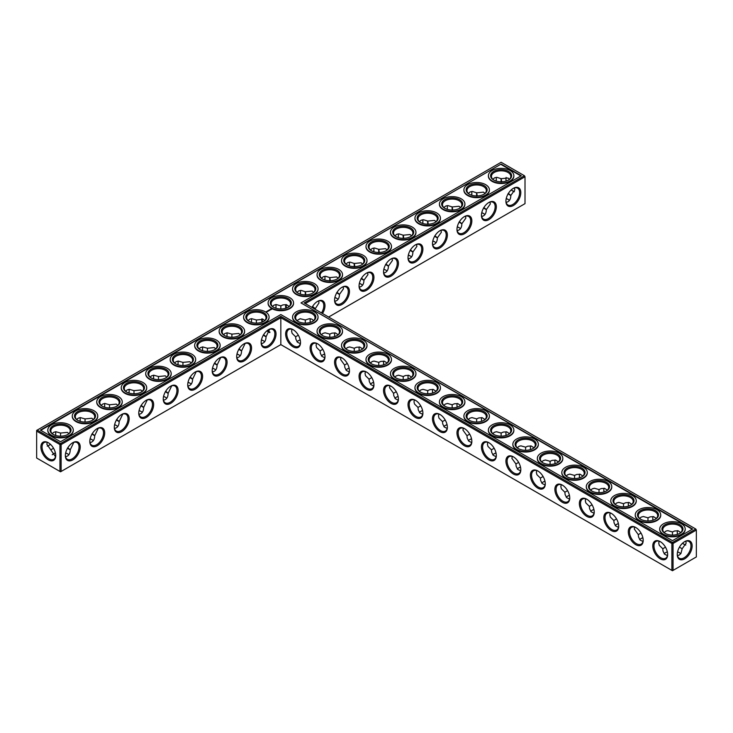<?xml version="1.0" encoding="UTF-8"?>
<svg xmlns="http://www.w3.org/2000/svg" width="733" height="733" viewBox="0 0 733 733"><rect width="100%" height="100%" fill="white"/><g stroke="black" fill="none" stroke-linecap="round" stroke-linejoin="round"><path stroke-width="1.1" d="M305.304 323.116L305.304 319.982L305.304 323.116M310.114 320.156A10.519 6.075 -120 0 0 310.398 322.355M334.587 334.294A10.519 6.075 -120 0 0 334.871 336.493M359.069 348.422A10.519 6.075 -120 0 0 359.353 350.621M383.542 362.551A10.519 6.075 -120 0 0 383.826 364.75M408.015 376.689A10.519 6.075 -120 0 0 408.299 378.888M432.497 390.817A10.519 6.075 -120 0 0 432.782 393.016M456.971 404.946A10.519 6.075 -120 0 0 457.255 407.145M481.453 419.084A10.519 6.075 -120 0 0 481.737 421.283M505.926 433.212A10.519 6.075 -120 0 0 506.21 435.411M530.399 447.341A10.519 6.075 -120 0 0 530.692 449.54M554.881 461.478A10.519 6.075 -120 0 0 555.165 463.677M579.354 475.607A10.519 6.075 -120 0 0 579.638 477.806M603.836 489.736A10.519 6.075 -120 0 0 604.12 491.935M628.309 503.873A10.519 6.075 -120 0 0 628.593 506.063M652.791 518.002A10.519 6.075 -120 0 0 653.076 520.201M677.265 532.131A10.519 6.075 -120 0 0 677.549 534.33M682.634 543.144A10.519 6.075 -120 0 0 684.402 544.491M305.304 303.59L525.011 176.745L525.011 203.646L328.613 317.041M520.806 192.623A10.519 6.075 120 0 0 513.357 188.326A10.519 6.075 120 0 0 505.917 201.218A10.519 6.075 120 0 0 513.357 205.515A10.519 6.075 120 0 0 520.806 192.623M496.323 206.761A10.519 6.075 120 0 0 488.884 202.464A10.519 6.075 120 0 0 481.444 215.346A10.519 6.075 120 0 0 488.884 219.643A10.519 6.075 120 0 0 496.323 206.761M471.85 220.89A10.519 6.075 120 0 0 464.41 216.592A10.519 6.075 120 0 0 456.971 229.484A10.519 6.075 120 0 0 464.41 233.772A10.519 6.075 120 0 0 471.85 220.89M447.368 235.018A10.519 6.075 120 0 0 439.928 230.721A10.519 6.075 120 0 0 432.488 243.613A10.519 6.075 120 0 0 439.928 247.91A10.519 6.075 120 0 0 447.368 235.018M422.895 249.156A10.519 6.075 120 0 0 415.455 244.859A10.519 6.075 120 0 0 408.015 257.741A10.519 6.075 120 0 0 415.455 262.038A10.519 6.075 120 0 0 422.895 249.156M398.422 263.284A10.519 6.075 120 0 0 390.973 258.987A10.519 6.075 120 0 0 383.533 271.879A10.519 6.075 120 0 0 390.973 276.167A10.519 6.075 120 0 0 398.422 263.284M373.94 277.413A10.519 6.075 120 0 0 366.5 273.116A10.519 6.075 120 0 0 359.06 286.007A10.519 6.075 120 0 0 366.5 290.305A10.519 6.075 120 0 0 373.94 277.413M349.467 291.542A10.519 6.075 120 0 0 342.027 287.254A10.519 6.075 120 0 0 334.578 300.136A10.519 6.075 120 0 0 342.027 304.433A10.519 6.075 120 0 0 349.467 291.542M322.502 313.513A10.519 6.075 120 0 0 324.985 305.679A10.519 6.075 120 0 0 317.545 301.382A10.519 6.075 120 0 0 312.001 307.448M695.764 529.015L696.35 530.032L695.764 529.015L672.463 542.466L280.831 316.363L60.537 443.547L37.236 430.088L36.65 431.114L59.95 444.565L60.537 443.547L61.123 444.565L59.95 444.565L59.95 471.466L60.537 471.805L61.123 471.466L59.95 471.466L36.65 458.015L36.65 430.427L501.125 162.268L524.425 175.728L304.131 302.912L695.764 529.015M280.831 344.62L280.831 317.719L671.877 543.483L673.05 543.483L672.463 542.466L671.877 543.483L671.877 570.393L673.05 570.393L696.35 556.933L696.35 530.032L673.05 543.483L673.05 570.393L672.463 570.732L280.831 344.62L61.123 471.466L61.123 444.565L280.831 317.719L280.831 316.363M310.306 318.699A9.694 5.598 -120 0 0 310.105 320.486A9.694 5.598 -120 0 0 310.288 322.392M334.789 332.828A9.694 5.598 -120 0 0 334.578 334.624A9.694 5.598 -120 0 0 334.761 336.52M359.262 346.956A9.694 5.598 -120 0 0 359.06 348.752A9.694 5.598 -120 0 0 359.243 350.658M383.735 361.094A9.694 5.598 -120 0 0 383.533 362.881A9.694 5.598 -120 0 0 383.716 364.787M408.217 375.223A9.694 5.598 -120 0 0 408.015 377.009A9.694 5.598 -120 0 0 408.189 378.915M432.69 389.351A9.694 5.598 -120 0 0 432.488 391.147A9.694 5.598 -120 0 0 432.672 393.053M457.172 403.489A9.694 5.598 -120 0 0 456.971 405.276A9.694 5.598 -120 0 0 457.145 407.181M481.645 417.618A9.694 5.598 -120 0 0 481.444 419.404A9.694 5.598 -120 0 0 481.627 421.31M506.118 431.746A9.694 5.598 -120 0 0 505.917 433.542A9.694 5.598 -120 0 0 506.1 435.448M530.6 445.884A9.694 5.598 -120 0 0 530.399 447.671A9.694 5.598 -120 0 0 530.573 449.576M555.073 460.012A9.694 5.598 -120 0 0 554.872 461.799A9.694 5.598 -120 0 0 555.055 463.705M579.556 474.141A9.694 5.598 -120 0 0 579.354 475.937A9.694 5.598 -120 0 0 579.528 477.843M604.029 488.279A9.694 5.598 -120 0 0 603.827 490.065A9.694 5.598 -120 0 0 604.01 491.971M628.511 502.407A9.694 5.598 -120 0 0 628.3 504.194A9.694 5.598 -120 0 0 628.483 506.1M652.984 516.536A9.694 5.598 -120 0 0 652.782 518.332A9.694 5.598 -120 0 0 652.966 520.238M677.457 530.674A9.694 5.598 -120 0 0 677.255 532.46A9.694 5.598 -120 0 0 677.439 534.366M682.551 543.226A9.694 5.598 -120 0 0 684.109 544.335A9.694 5.598 -120 0 0 685.767 545.05M525.011 176.745L524.425 175.728L525.011 176.745M505.926 200.869A9.694 5.598 120 0 0 507.923 204.974A9.694 5.598 120 0 0 515.4 202.381A9.694 5.598 120 0 0 519.624 192.623A9.694 5.598 120 0 0 517.617 188.189A9.694 5.598 120 0 0 513.063 188.509M481.453 214.998A9.694 5.598 120 0 0 483.45 219.103A9.694 5.598 120 0 0 490.918 216.51A9.694 5.598 120 0 0 495.151 206.761A9.694 5.598 120 0 0 493.144 202.317A9.694 5.598 120 0 0 488.581 202.638M456.971 229.127A9.694 5.598 120 0 0 458.977 233.241A9.694 5.598 120 0 0 466.445 230.638A9.694 5.598 120 0 0 470.678 220.89A9.694 5.598 120 0 0 468.662 216.455A9.694 5.598 120 0 0 464.108 216.776M432.497 243.264A9.694 5.598 120 0 0 434.495 247.369A9.694 5.598 120 0 0 441.962 244.776A9.694 5.598 120 0 0 446.195 235.018A9.694 5.598 120 0 0 444.189 230.583A9.694 5.598 120 0 0 439.635 230.904M408.015 257.393A9.694 5.598 120 0 0 410.022 261.498A9.694 5.598 120 0 0 417.489 258.905A9.694 5.598 120 0 0 421.722 249.156A9.694 5.598 120 0 0 419.716 244.712A9.694 5.598 120 0 0 415.153 245.033M383.542 271.522A9.694 5.598 120 0 0 385.54 275.635A9.694 5.598 120 0 0 393.016 273.033A9.694 5.598 120 0 0 397.24 263.284A9.694 5.598 120 0 0 395.234 258.85A9.694 5.598 120 0 0 390.68 259.17M359.069 285.659A9.694 5.598 120 0 0 361.067 289.764A9.694 5.598 120 0 0 368.534 287.171A9.694 5.598 120 0 0 372.767 277.413A9.694 5.598 120 0 0 370.761 272.978A9.694 5.598 120 0 0 366.198 273.299M334.587 299.788A9.694 5.598 120 0 0 336.594 303.893A9.694 5.598 120 0 0 344.061 301.3A9.694 5.598 120 0 0 348.285 291.542A9.694 5.598 120 0 0 346.278 287.107A9.694 5.598 120 0 0 341.725 287.428M321.503 312.936A9.694 5.598 120 0 0 323.812 305.679A9.694 5.598 120 0 0 321.805 301.245A9.694 5.598 120 0 0 317.242 301.565M53.408 453.892A10.519 6.075 180 0 1 55.433 453.04M65.631 453.04A10.519 6.075 180 0 1 67.674 453.892M90.104 438.902A10.519 6.075 180 0 1 92.147 439.754M114.586 424.774A10.519 6.075 180 0 1 116.629 425.626M139.059 410.645A10.519 6.075 180 0 1 141.102 411.497M163.532 396.507A10.519 6.075 180 0 1 165.585 397.359M188.014 382.379A10.519 6.075 180 0 1 190.058 383.231M212.488 368.25A10.519 6.075 180 0 1 214.54 369.102M236.97 354.112A10.519 6.075 180 0 1 239.013 354.964M261.443 339.984A10.519 6.075 180 0 1 263.486 340.836M347.13 369.102A10.519 6.075 180 0 1 349.174 368.25M371.604 383.231A10.519 6.075 180 0 1 373.647 382.379M396.077 397.359A10.519 6.075 180 0 1 398.129 396.507M420.559 411.497A10.519 6.075 180 0 1 422.602 410.645M445.032 425.626A10.519 6.075 180 0 1 447.084 424.774M334.871 297.589A10.519 6.075 180 0 1 336.923 298.441M298.175 340.836A10.519 6.075 180 0 1 300.218 339.984M359.353 283.46A10.519 6.075 180 0 1 361.396 284.312M383.826 269.323A10.519 6.075 180 0 1 385.87 270.184M322.648 354.964A10.519 6.075 180 0 1 324.701 354.112M408.299 255.194A10.519 6.075 180 0 1 410.352 256.046M432.782 241.065A10.519 6.075 180 0 1 434.825 241.917M457.255 226.937A10.519 6.075 180 0 1 459.307 227.789M481.737 212.799A10.519 6.075 180 0 1 483.78 213.651M506.21 198.67A10.519 6.075 180 0 1 508.262 199.523M469.514 439.754A10.519 6.075 180 0 1 471.557 438.902M493.987 453.892A10.519 6.075 180 0 1 496.03 453.04M518.46 468.021A10.519 6.075 180 0 1 520.512 467.168M542.942 482.149A10.519 6.075 180 0 1 544.986 481.297M567.415 496.287A10.519 6.075 180 0 1 569.468 495.435M591.898 510.415A10.519 6.075 180 0 1 593.941 509.563M616.371 524.544A10.519 6.075 180 0 1 618.414 523.692M640.853 538.682A10.519 6.075 180 0 1 642.896 537.83M665.326 552.81A10.519 6.075 180 0 1 667.369 551.958M677.549 551.958A10.519 6.075 180 0 1 679.592 552.81M501.125 164.082L521.291 175.728L300.997 302.912L692.63 529.015L672.463 540.661L280.831 314.549L60.537 441.733L40.37 430.088L501.125 164.082L40.764 430.317M684.695 558.803A10.519 6.075 -60 0 1 677.255 554.505A10.519 6.075 -60 0 1 684.695 541.623A10.519 6.075 -60 0 1 692.144 545.911A10.519 6.075 -60 0 1 684.695 558.803M313.614 320.605L311.763 319.093L309.509 318.663L305.304 319.982L300.154 318.718L297.002 320.605M338.087 334.734L335.393 332.938L331.939 333.149L329.786 334.111L329.786 337.244M329.786 334.111L325.095 332.8L322.932 333.433L321.485 334.734M362.569 348.871L359.866 347.066L356.421 347.277L354.259 348.239L354.259 351.382M354.259 348.239L349.577 346.929L347.405 347.561L345.958 348.871M387.042 363L384.349 361.204L380.894 361.406L378.741 362.377L378.741 365.51M378.741 362.377L374.05 361.067L372.282 361.488L370.431 363M411.515 377.129L408.822 375.333L405.376 375.543L403.214 376.505L403.214 379.639M403.214 376.505L398.523 375.195L396.361 375.827L394.913 377.129M435.998 391.266L433.304 389.461L429.85 389.672L427.696 390.634L427.696 393.777M427.696 390.634L423.005 389.324L420.843 389.956L419.386 391.266M460.471 405.395L457.777 403.599L454.323 403.801L452.169 404.772L452.169 407.905M452.169 404.772L447.478 403.462L445.316 404.094L443.868 405.395M484.953 419.523L482.259 417.728L478.805 417.938L476.642 418.9L476.642 422.034M476.642 418.9L471.96 417.59L469.789 418.222L468.341 419.523M509.426 433.661L506.732 431.856L503.278 432.067L501.125 433.029L501.125 436.172M501.125 433.029L496.433 431.719L494.271 432.351L492.823 433.661M533.899 447.79L531.205 445.994L527.76 446.195L525.598 447.167L525.598 450.3M525.598 447.167L520.916 445.856L519.138 446.278L517.296 447.79M558.381 461.918L555.687 460.122L552.233 460.333L550.08 461.295L550.08 464.429M550.08 461.295L545.389 459.985L543.226 460.617L541.769 461.918M582.854 476.056L580.16 474.251L576.706 474.462L574.553 475.424L574.553 478.567M574.553 475.424L569.862 474.114L567.699 474.746L566.252 476.056M607.336 490.185L604.643 488.389L601.188 488.59L599.026 489.562L599.026 492.695M599.026 489.562L594.344 488.251L592.172 488.884L590.725 490.185M631.809 504.313L629.116 502.517L625.661 502.728L623.508 503.69L623.508 506.824M623.508 503.69L618.817 502.38L616.655 503.012L615.207 504.313M656.292 518.442L653.589 516.646L650.144 516.857L647.981 517.819L647.981 520.952M647.981 517.819L643.299 516.508L641.128 517.141L639.68 518.442M679.436 547.175L682.157 548.742L686.17 543.144L685.767 541.238M680.765 532.579L678.071 530.774L674.617 530.985L672.463 531.956L672.463 535.09M672.463 531.956L667.772 530.646L666.004 531.068L664.153 532.579M513.063 191.176A10.491 6.056 60 0 1 511.313 189.847M506.228 181.033A10.491 6.056 60 0 1 505.944 178.852M514.41 187.95L514.813 189.847L510.819 195.454C510.699 199.523 509.133 201.813 506.118 202.326M489.937 202.079L490.331 203.976L486.336 209.583C486.217 213.651 484.65 215.942 481.645 216.464M465.455 216.217L465.858 218.104L461.863 223.712C461.744 227.789 460.177 230.08 457.172 230.593M440.982 230.345L441.376 232.242L437.381 237.849C437.262 241.917 435.704 244.208 432.69 244.721M416.509 244.474L416.903 246.37L412.908 251.978C412.789 256.046 411.222 258.337 408.217 258.859M392.027 258.612L392.43 260.499L388.435 266.106C388.316 270.175 386.749 272.474 383.735 272.988M367.554 272.74L367.948 274.637L363.953 280.244C363.834 284.312 362.267 286.603 359.262 287.116M343.071 286.869L343.475 288.765L339.48 294.373C339.361 298.441 337.794 300.732 334.789 301.254M318.598 301.006L318.992 302.894L314.979 309.17M65.649 452.921A9.694 5.598 180 0 1 67.39 453.718L67.39 453.718A9.694 5.598 180 0 1 68.847 454.79M52.245 454.781A9.694 5.598 180 0 1 53.683 453.718A9.694 5.598 180 0 1 55.406 452.93M90.132 438.792A9.694 5.598 180 0 1 91.872 439.589L91.872 439.589A9.694 5.598 180 0 1 93.32 440.661M114.605 424.664A9.694 5.598 180 0 1 116.345 425.461L116.345 425.461A9.694 5.598 180 0 1 117.793 426.524M139.087 410.526A9.694 5.598 180 0 1 140.828 411.323L140.828 411.323A9.694 5.598 180 0 1 142.275 412.395M163.56 396.397A9.694 5.598 180 0 1 165.301 397.194L165.301 397.194A9.694 5.598 180 0 1 166.748 398.266M188.042 382.269A9.694 5.598 180 0 1 189.774 383.066L189.774 383.066A9.694 5.598 180 0 1 191.231 384.129M212.515 368.131A9.694 5.598 180 0 1 214.256 368.928L214.256 368.928A9.694 5.598 180 0 1 215.704 370M236.988 354.002A9.694 5.598 180 0 1 238.729 354.799L238.729 354.799A9.694 5.598 180 0 1 240.177 355.871M261.47 339.874A9.694 5.598 180 0 1 263.211 340.671L263.211 340.671A9.694 5.598 180 0 1 264.659 341.734M345.958 370A9.694 5.598 180 0 1 347.405 368.928A9.694 5.598 180 0 1 349.146 368.131M370.431 384.129A9.694 5.598 180 0 1 371.888 383.066A9.694 5.598 180 0 1 373.628 382.269M394.913 398.266A9.694 5.598 180 0 1 396.361 397.194A9.694 5.598 180 0 1 398.101 396.397M419.386 412.395A9.694 5.598 180 0 1 420.843 411.323A9.694 5.598 180 0 1 422.575 410.526M443.868 426.524A9.694 5.598 180 0 1 445.316 425.461A9.694 5.598 180 0 1 447.057 424.664M334.899 297.479A9.694 5.598 180 0 1 336.639 298.276L336.639 298.276A9.694 5.598 180 0 1 338.087 299.339M297.002 341.734A9.694 5.598 180 0 1 298.45 340.671A9.694 5.598 180 0 1 300.191 339.874M359.372 283.341A9.694 5.598 180 0 1 361.112 284.138L361.112 284.138A9.694 5.598 180 0 1 362.569 285.21M383.854 269.213A9.694 5.598 180 0 1 385.595 270.01L385.595 270.01A9.694 5.598 180 0 1 387.042 271.082M321.485 355.871A9.694 5.598 180 0 1 322.932 354.799A9.694 5.598 180 0 1 324.673 354.002M408.327 255.084A9.694 5.598 180 0 1 410.068 255.881L410.068 255.881A9.694 5.598 180 0 1 411.515 256.944M432.809 240.946A9.694 5.598 180 0 1 434.55 241.743L434.55 241.743A9.694 5.598 180 0 1 435.998 242.815M457.282 226.818A9.694 5.598 180 0 1 459.023 227.615L459.023 227.615A9.694 5.598 180 0 1 460.471 228.687M481.764 212.689A9.694 5.598 180 0 1 483.496 213.486L483.496 213.486A9.694 5.598 180 0 1 484.953 214.558M506.237 198.551A9.694 5.598 180 0 1 507.978 199.349L507.978 199.349A9.694 5.598 180 0 1 509.426 200.421M468.341 440.661A9.694 5.598 180 0 1 469.789 439.589A9.694 5.598 180 0 1 471.53 438.792M492.823 454.79A9.694 5.598 180 0 1 494.271 453.718A9.694 5.598 180 0 1 496.012 452.921M517.296 468.918A9.694 5.598 180 0 1 518.744 467.856A9.694 5.598 180 0 1 520.485 467.058M541.769 483.056A9.694 5.598 180 0 1 543.226 481.984A9.694 5.598 180 0 1 544.958 481.187M566.252 497.185A9.694 5.598 180 0 1 567.699 496.113A9.694 5.598 180 0 1 569.44 495.316M590.725 511.313A9.694 5.598 180 0 1 592.172 510.25A9.694 5.598 180 0 1 593.913 509.453M615.207 525.451A9.694 5.598 180 0 1 616.655 524.379A9.694 5.598 180 0 1 618.395 523.582M639.68 539.58A9.694 5.598 180 0 1 641.128 538.508A9.694 5.598 180 0 1 642.868 537.71M677.576 551.848A9.694 5.598 180 0 1 679.317 552.645L679.317 552.645A9.694 5.598 180 0 1 680.765 553.708M664.153 553.708A9.694 5.598 180 0 1 665.61 552.645A9.694 5.598 180 0 1 667.351 551.848M300.997 302.912L692.236 529.235M520.897 175.947L501.125 164.531M684.402 541.797A9.694 5.598 -60 0 1 688.956 541.476A9.694 5.598 -60 0 1 690.44 549.246A9.694 5.598 -60 0 1 684.109 557.786A9.694 5.598 -60 0 1 679.262 558.262A9.694 5.598 -60 0 1 677.265 554.157M322.804 349.329L320.092 350.896L320.339 353.251L321.879 356.339L324.783 357.777M316.482 343.392L316.079 345.307L316.61 347.497L320.092 350.896M298.175 321.503A9.694 5.598 180 0 1 295.619 317.719A9.694 5.598 180 0 1 301.602 312.551A9.694 5.598 180 0 1 312.157 313.761A9.694 5.598 180 0 1 314.998 317.719A9.694 5.598 180 0 1 312.441 321.503M298.331 335.201L295.619 336.768L295.857 339.113L297.406 342.21L300.31 343.649M292.009 329.264L291.597 331.169L292.137 333.359L295.619 336.768M347.286 363.458L344.565 365.034L344.812 367.38L346.361 370.477L349.265 371.906M340.955 357.53L340.552 359.436L344.565 365.034M322.648 335.641A9.694 5.598 180 0 1 320.092 331.847A9.694 5.598 180 0 1 326.075 326.68A9.694 5.598 180 0 1 336.639 327.889A9.694 5.598 180 0 1 339.48 331.847A9.694 5.598 180 0 1 336.923 335.641M371.759 377.596L369.047 379.163L369.285 381.508L370.834 384.605L373.738 386.044M365.437 371.658L365.034 373.564L365.565 375.754L369.047 379.163M347.13 349.769A9.694 5.598 180 0 1 344.565 345.985A9.694 5.598 180 0 1 350.548 340.808A9.694 5.598 180 0 1 361.112 342.027A9.694 5.598 180 0 1 363.953 345.985A9.694 5.598 180 0 1 361.396 349.769M396.241 391.724L393.52 393.291L393.768 395.646L395.307 398.734L398.211 400.172M389.91 385.787L389.507 387.693L393.52 393.291M371.604 363.898A9.694 5.598 180 0 1 369.047 360.114A9.694 5.598 180 0 1 375.03 354.946A9.694 5.598 180 0 1 385.595 356.156A9.694 5.598 180 0 1 388.435 360.114A9.694 5.598 180 0 1 385.87 363.898M420.715 405.853L418.002 407.429L418.241 409.774L419.789 412.871L422.694 414.301M414.392 399.925L413.989 401.831L414.521 404.02L418.002 407.429M396.077 378.036A9.694 5.598 180 0 1 393.52 374.242A9.694 5.598 180 0 1 399.503 369.075A9.694 5.598 180 0 1 410.068 370.284A9.694 5.598 180 0 1 412.908 374.242A9.694 5.598 180 0 1 410.352 378.036M445.197 419.991L442.475 421.557L442.723 423.903L444.262 427L447.167 428.439M438.865 414.053L438.462 415.959L438.994 418.149L442.475 421.557M420.559 392.164A9.694 5.598 180 0 1 418.002 388.38A9.694 5.598 180 0 1 423.986 383.203A9.694 5.598 180 0 1 434.55 384.422A9.694 5.598 180 0 1 437.381 388.38A9.694 5.598 180 0 1 434.825 392.164M469.67 434.119L466.958 435.686L467.196 438.041L468.744 441.129L471.649 442.567M463.338 428.182L462.935 430.088L466.958 435.686M445.032 406.293A9.694 5.598 180 0 1 442.475 402.509A9.694 5.598 180 0 1 448.459 397.341A9.694 5.598 180 0 1 459.023 398.55A9.694 5.598 180 0 1 461.863 402.509A9.694 5.598 180 0 1 459.307 406.293M494.143 448.248L491.431 449.824L491.669 452.169L493.217 455.266L496.122 456.696M487.821 442.32L487.418 444.225L487.949 446.415L491.431 449.824M469.514 420.421A9.694 5.598 180 0 1 466.958 416.637A9.694 5.598 180 0 1 472.941 411.47A9.694 5.598 180 0 1 483.496 412.679A9.694 5.598 180 0 1 486.336 416.637A9.694 5.598 180 0 1 483.78 420.421M518.625 462.386L515.904 463.952L516.151 466.298L517.69 469.395L520.604 470.833M512.294 456.448L511.891 458.354L515.904 463.952M493.987 434.559A9.694 5.598 180 0 1 491.431 430.766A9.694 5.598 180 0 1 497.414 425.598A9.694 5.598 180 0 1 507.978 426.817A9.694 5.598 180 0 1 510.819 430.766A9.694 5.598 180 0 1 508.262 434.559M543.098 476.514L540.386 478.081L540.624 480.436L542.173 483.523L545.077 484.962M536.776 470.577L536.373 472.483L536.904 474.682L540.386 478.081M518.46 448.688A9.694 5.598 180 0 1 515.904 444.904A9.694 5.598 180 0 1 521.887 439.736A9.694 5.598 180 0 1 532.451 440.945A9.694 5.598 180 0 1 535.292 444.904A9.694 5.598 180 0 1 532.735 448.688M567.58 490.643L564.859 492.219L565.106 494.564L566.646 497.661L569.55 499.091M561.249 484.715L560.846 486.62L561.386 488.81L564.859 492.219M542.942 462.816A9.694 5.598 180 0 1 540.386 459.032A9.694 5.598 180 0 1 546.369 453.864A9.694 5.598 180 0 1 556.933 455.074A9.694 5.598 180 0 1 559.765 459.032A9.694 5.598 180 0 1 557.208 462.816M592.053 504.78L589.341 506.347L589.579 508.693L591.128 511.79L594.032 513.228M585.731 498.843L585.319 500.749L585.859 502.939L589.341 506.347M567.415 476.954A9.694 5.598 180 0 1 564.859 473.161A9.694 5.598 180 0 1 570.842 467.993A9.694 5.598 180 0 1 581.406 469.212A9.694 5.598 180 0 1 584.247 473.161A9.694 5.598 180 0 1 581.69 476.954M616.526 518.909L613.814 520.476L614.062 522.831L615.601 525.918L618.505 527.357M610.204 512.972L609.801 514.878L610.332 517.077L613.814 520.476M591.898 491.083A9.694 5.598 180 0 1 589.341 487.298A9.694 5.598 180 0 1 595.324 482.131A9.694 5.598 180 0 1 605.879 483.34A9.694 5.598 180 0 1 608.72 487.298A9.694 5.598 180 0 1 606.164 491.083M641.009 533.038L638.287 534.614L638.535 536.959L640.083 540.056L642.988 541.485M634.677 527.109L634.274 529.015L638.287 534.614M616.371 505.211A9.694 5.598 180 0 1 613.814 501.427A9.694 5.598 180 0 1 619.797 496.259A9.694 5.598 180 0 1 630.362 497.469A9.694 5.598 180 0 1 633.202 501.427A9.694 5.598 180 0 1 630.646 505.211M665.482 547.175L662.769 548.742L663.008 551.088L664.556 554.185L667.461 555.623M659.159 541.238L658.756 543.144L659.288 545.334L662.769 548.742M640.853 519.349A9.694 5.598 180 0 1 638.287 515.556A9.694 5.598 180 0 1 644.27 510.388A9.694 5.598 180 0 1 654.835 511.607A9.694 5.598 180 0 1 657.675 515.556A9.694 5.598 180 0 1 655.119 519.349M677.457 555.623L679.317 555.018L680.948 553.452L682.157 548.742M665.326 533.477A9.694 5.598 180 0 1 662.769 529.693A9.694 5.598 180 0 1 668.753 524.526A9.694 5.598 180 0 1 679.317 525.735A9.694 5.598 180 0 1 682.157 529.693A9.694 5.598 180 0 1 679.592 533.477M514.41 191.734A9.666 5.58 60 0 1 512.77 191.02A9.666 5.58 60 0 1 511.231 189.92M506.118 181.069A9.666 5.58 60 0 1 505.944 179.182A9.666 5.58 60 0 1 506.137 177.404M492.823 179.292L494.665 177.78L496.919 177.34L501.152 178.678L507.978 178.009L509.417 179.301M508.473 193.503C511.707 195.995 511.542 196.087 507.978 193.787M501.143 181.949C500.932 177.725 501.097 177.633 501.638 181.665M493.987 180.19A9.694 5.598 180 0 1 491.431 176.406A9.694 5.598 180 0 1 497.414 171.229A9.694 5.598 180 0 1 507.978 172.447A9.694 5.598 180 0 1 510.819 176.406A9.694 5.598 180 0 1 508.262 180.19M468.341 193.42L470.183 191.909L472.437 191.478L476.67 192.816L483.496 192.138L484.934 193.43M484 207.631C487.225 210.124 487.06 210.224 483.496 207.925M476.67 196.087C476.459 191.854 476.624 191.762 477.165 195.793M469.514 194.318A9.694 5.598 180 0 1 466.958 190.534A9.694 5.598 180 0 1 472.941 185.367A9.694 5.598 180 0 1 483.496 186.576A9.694 5.598 180 0 1 486.336 190.534A9.694 5.598 180 0 1 483.78 194.318M443.868 207.549L445.71 206.046L447.964 205.607L452.197 206.944L459.023 206.266L460.461 207.558M459.518 221.769C462.752 224.252 462.587 224.353 459.023 222.053M452.188 210.215C451.977 205.991 452.142 205.891 452.682 209.931M445.032 208.456A9.694 5.598 180 0 1 442.475 204.663A9.694 5.598 180 0 1 448.459 199.495A9.694 5.598 180 0 1 459.023 200.705A9.694 5.598 180 0 1 461.863 204.663A9.694 5.598 180 0 1 459.307 208.456M419.386 221.687L421.237 220.175L423.491 219.735L427.724 221.073L434.55 220.404L435.988 221.696M435.045 235.898C438.279 238.39 438.105 238.482 434.55 236.182M427.715 224.344C427.504 220.12 427.669 220.028 428.209 224.06M420.559 222.585A9.694 5.598 180 0 1 418.002 218.8A9.694 5.598 180 0 1 423.986 213.624A9.694 5.598 180 0 1 434.55 214.842A9.694 5.598 180 0 1 437.381 218.8A9.694 5.598 180 0 1 434.825 222.585M394.913 235.815L396.755 234.303L399.009 233.873L403.242 235.201L410.068 234.533L411.506 235.824M410.562 250.026C413.797 252.519 413.632 252.619 410.068 250.32M403.232 238.482C403.022 234.248 403.196 234.157 403.736 238.188M396.077 236.713A9.694 5.598 180 0 1 393.52 232.929A9.694 5.598 180 0 1 399.503 227.761A9.694 5.598 180 0 1 410.068 228.971A9.694 5.598 180 0 1 412.908 232.929A9.694 5.598 180 0 1 410.352 236.713M370.431 249.944L372.282 248.441L374.536 248.001L378.769 249.339L385.595 248.661L387.033 249.953M386.089 264.164C389.324 266.656 389.159 266.748 385.595 264.448M378.759 252.61C378.549 248.386 378.714 248.285 379.254 252.326M371.604 250.851A9.694 5.598 180 0 1 369.047 247.058A9.694 5.598 180 0 1 375.03 241.89A9.694 5.598 180 0 1 385.595 243.099A9.694 5.598 180 0 1 388.435 247.058A9.694 5.598 180 0 1 385.87 250.851M345.958 264.082L347.799 262.57L350.053 262.13L354.286 263.468L361.112 262.799L362.551 264.091M361.616 278.293C364.842 280.785 364.677 280.876 361.112 278.577M354.277 266.739C354.076 262.515 354.241 262.423 354.781 266.455M347.13 264.979A9.694 5.598 180 0 1 344.565 261.195A9.694 5.598 180 0 1 350.548 256.019A9.694 5.598 180 0 1 361.112 257.237A9.694 5.598 180 0 1 363.953 261.195A9.694 5.598 180 0 1 361.396 264.979M321.485 278.21L323.326 276.698L325.58 276.268L329.813 277.596L336.639 276.927L338.078 278.219M337.134 292.421C340.369 294.913 340.204 295.014 336.639 292.714M329.804 280.876C329.593 276.643 329.758 276.552 330.299 280.583M322.648 279.108A9.694 5.598 180 0 1 320.092 275.324A9.694 5.598 180 0 1 326.075 270.156A9.694 5.598 180 0 1 336.639 271.366A9.694 5.598 180 0 1 339.48 275.324A9.694 5.598 180 0 1 336.923 279.108M297.002 292.339L298.853 290.836L301.098 290.396L305.331 291.734L312.157 291.056L313.605 292.348M312.661 306.559C315.886 309.042 315.721 309.143 312.157 306.843M305.331 295.005C305.12 290.781 305.285 290.68 305.826 294.721M298.175 293.246A9.694 5.598 180 0 1 295.619 289.453A9.694 5.598 180 0 1 301.602 284.285A9.694 5.598 180 0 1 312.157 285.494A9.694 5.598 180 0 1 314.998 289.453A9.694 5.598 180 0 1 312.441 293.246M286.438 308.052A9.666 5.58 60 0 1 286.346 304.653M496.03 181.042A10.519 6.075 120 0 0 496.323 178.843M471.557 195.17A10.519 6.075 120 0 0 471.841 192.971M447.084 209.308A10.519 6.075 120 0 0 447.368 207.109M422.602 223.437A10.519 6.075 120 0 0 422.886 221.238M398.129 237.565A10.519 6.075 120 0 0 398.413 235.366M373.647 251.703A10.519 6.075 120 0 0 373.931 249.504M349.174 265.832A10.519 6.075 120 0 0 349.458 263.633M324.701 279.96A10.519 6.075 120 0 0 324.985 277.761M300.218 294.098A10.519 6.075 120 0 0 300.503 291.899M276.029 306.027A10.519 6.075 -60 0 1 275.745 308.226M251.547 320.156A10.519 6.075 -60 0 1 251.263 322.355M227.074 334.294A10.519 6.075 -60 0 1 226.79 336.493M202.601 348.422A10.519 6.075 -60 0 1 202.308 350.621M178.119 362.551A10.519 6.075 -60 0 1 177.835 364.75M153.646 376.689A10.519 6.075 -60 0 1 153.362 378.888M129.164 390.817A10.519 6.075 -60 0 1 128.88 393.016M104.691 404.946A10.519 6.075 -60 0 1 104.407 407.145M80.209 419.084A10.519 6.075 -60 0 1 79.924 421.283M55.735 433.212A10.519 6.075 -60 0 1 55.451 435.411M50.348 444.235A10.519 6.075 -60 0 1 48.598 445.572M48.305 442.723L48.305 442.723A10.491 6.056 60 0 1 55.726 455.578A10.491 6.056 60 0 1 48.305 459.857A10.491 6.056 60 0 1 40.883 447.002A10.491 6.056 60 0 1 48.305 442.723L48.305 442.723M261.15 342.531A10.519 6.075 -60 0 1 268.59 329.648A10.519 6.075 -60 0 1 276.029 333.936A10.519 6.075 -60 0 1 268.59 346.828A10.519 6.075 -60 0 1 261.15 342.531M236.677 356.669A10.519 6.075 -60 0 1 244.116 343.777A10.519 6.075 -60 0 1 251.556 348.074A10.519 6.075 -60 0 1 244.116 360.957A10.519 6.075 -60 0 1 236.677 356.669M212.194 370.797A10.519 6.075 -60 0 1 219.634 357.906A10.519 6.075 -60 0 1 227.083 362.203A10.519 6.075 -60 0 1 219.643 375.094A10.519 6.075 -60 0 1 212.194 370.797M187.721 384.926A10.519 6.075 -60 0 1 195.161 372.043A10.519 6.075 -60 0 1 202.601 376.331A10.519 6.075 -60 0 1 195.161 389.223A10.519 6.075 -60 0 1 187.721 384.926M163.248 399.064A10.519 6.075 -60 0 1 170.688 386.172A10.519 6.075 -60 0 1 178.128 390.469A10.519 6.075 -60 0 1 170.688 403.352A10.519 6.075 -60 0 1 163.248 399.064M138.766 413.192A10.519 6.075 -60 0 1 146.206 400.3A10.519 6.075 -60 0 1 153.646 404.598A10.519 6.075 -60 0 1 146.206 417.489A10.519 6.075 -60 0 1 138.766 413.192M114.293 427.321A10.519 6.075 -60 0 1 121.733 414.438A10.519 6.075 -60 0 1 129.173 418.726A10.519 6.075 -60 0 1 121.733 431.618A10.519 6.075 -60 0 1 114.293 427.321M89.811 441.458A10.519 6.075 -60 0 1 97.251 428.567A10.519 6.075 -60 0 1 104.7 432.864A10.519 6.075 -60 0 1 97.251 445.746A10.519 6.075 -60 0 1 89.811 441.458M65.338 455.587A10.519 6.075 -60 0 1 72.778 442.695A10.519 6.075 -60 0 1 80.218 446.993A10.519 6.075 -60 0 1 72.778 459.884A10.519 6.075 -60 0 1 65.338 455.587M471.85 441.458A10.519 6.075 -120 0 0 464.41 428.567A10.519 6.075 -120 0 0 456.971 432.864A10.519 6.075 -120 0 0 464.41 445.746A10.519 6.075 -120 0 0 471.85 441.458M447.368 427.321A10.519 6.075 -120 0 0 439.928 414.438A10.519 6.075 -120 0 0 432.488 418.726A10.519 6.075 -120 0 0 439.928 431.618A10.519 6.075 -120 0 0 447.368 427.321M422.895 413.192A10.519 6.075 -120 0 0 415.455 400.3A10.519 6.075 -120 0 0 408.015 404.598A10.519 6.075 -120 0 0 415.455 417.489A10.519 6.075 -120 0 0 422.895 413.192M398.422 399.064A10.519 6.075 -120 0 0 390.973 386.172A10.519 6.075 -120 0 0 383.533 390.469A10.519 6.075 -120 0 0 390.973 403.352A10.519 6.075 -120 0 0 398.422 399.064M373.94 384.926A10.519 6.075 -120 0 0 366.5 372.043A10.519 6.075 -120 0 0 359.06 376.331A10.519 6.075 -120 0 0 366.5 389.223A10.519 6.075 -120 0 0 373.94 384.926M349.467 370.797A10.519 6.075 -120 0 0 342.027 357.906A10.519 6.075 -120 0 0 334.578 362.203A10.519 6.075 -120 0 0 342.027 375.094A10.519 6.075 -120 0 0 349.467 370.797M324.985 356.669A10.519 6.075 -120 0 0 317.545 343.777A10.519 6.075 -120 0 0 310.105 348.074A10.519 6.075 -120 0 0 317.545 360.957A10.519 6.075 -120 0 0 324.985 356.669M300.512 342.531A10.519 6.075 -120 0 0 293.072 329.648A10.519 6.075 -120 0 0 285.632 333.936A10.519 6.075 -120 0 0 293.072 346.828A10.519 6.075 -120 0 0 300.512 342.531M667.662 554.505A10.519 6.075 -120 0 0 660.222 541.623A10.519 6.075 -120 0 0 652.782 545.911A10.519 6.075 -120 0 0 660.222 558.803A10.519 6.075 -120 0 0 667.662 554.505M643.189 540.377A10.519 6.075 -120 0 0 635.749 527.485A10.519 6.075 -120 0 0 628.3 531.782A10.519 6.075 -120 0 0 635.749 544.674A10.519 6.075 -120 0 0 643.189 540.377M618.707 526.239A10.519 6.075 -120 0 0 611.267 513.357A10.519 6.075 -120 0 0 603.827 517.654A10.519 6.075 -120 0 0 611.267 530.536A10.519 6.075 -120 0 0 618.707 526.239M594.234 512.11A10.519 6.075 -120 0 0 586.794 499.228A10.519 6.075 -120 0 0 579.354 503.516A10.519 6.075 -120 0 0 586.794 516.408A10.519 6.075 -120 0 0 594.234 512.11M569.752 497.982A10.519 6.075 -120 0 0 562.312 485.09A10.519 6.075 -120 0 0 554.872 489.387A10.519 6.075 -120 0 0 562.312 502.279A10.519 6.075 -120 0 0 569.752 497.982M545.279 483.844A10.519 6.075 -120 0 0 537.839 470.962A10.519 6.075 -120 0 0 530.399 475.259A10.519 6.075 -120 0 0 537.839 488.141A10.519 6.075 -120 0 0 545.279 483.844M520.806 469.716A10.519 6.075 -120 0 0 513.366 456.833A10.519 6.075 -120 0 0 505.917 461.121A10.519 6.075 -120 0 0 513.357 474.013A10.519 6.075 -120 0 0 520.806 469.716M496.323 455.587A10.519 6.075 -120 0 0 488.884 442.695A10.519 6.075 -120 0 0 481.444 446.993A10.519 6.075 -120 0 0 488.884 459.884A10.519 6.075 -120 0 0 496.323 455.587M67.894 447.872C71.119 450.364 70.954 450.456 67.39 448.156M73.831 442.32L70.231 449.824C70.111 453.892 68.545 456.183 65.539 456.696M55.525 456.677L46.848 444.235L47.251 442.347M53.546 448.257L50.843 449.824M92.367 433.734C95.602 436.227 95.437 436.327 91.872 434.028M98.304 428.191L94.713 435.686C94.594 439.754 93.027 442.054 90.012 442.567M116.84 419.606C120.075 422.098 119.91 422.199 116.345 419.899M122.787 414.053L119.186 421.557C119.067 425.626 117.5 427.916 114.495 428.439M141.322 405.477C144.557 407.969 144.392 408.061 140.828 405.761M147.26 399.925L143.659 407.429C143.54 411.497 141.982 413.788 138.968 414.301M165.795 391.34C169.03 393.832 168.865 393.933 165.301 391.633M171.733 385.796L168.141 393.291C168.022 397.359 166.455 399.659 163.45 400.172M190.278 377.211C193.512 379.703 193.338 379.804 189.774 377.504M196.215 371.658L192.614 379.163C192.495 383.231 190.928 385.521 187.923 386.044M214.751 363.082C217.985 365.575 217.82 365.666 214.256 363.366M220.688 357.53L217.096 365.034C216.977 369.102 215.41 371.393 212.396 371.906M239.233 348.954C242.458 351.446 242.293 351.538 238.729 349.238M245.17 343.401L241.569 350.896C241.45 354.964 239.883 357.264 236.878 357.777M263.706 334.816C266.94 337.308 266.775 337.409 263.211 335.109M269.643 329.264L266.042 336.768C265.923 340.836 264.366 343.126 261.351 343.649M513.851 175.947A12.736 7.357 180 0 1 513.86 176.177A12.736 7.357 180 0 1 501.125 183.534A12.736 7.357 180 0 1 488.389 176.177A12.736 7.357 180 0 1 488.389 175.947M489.378 190.085A12.736 7.357 180 0 1 489.387 190.305A12.736 7.357 180 0 1 476.642 197.663A12.736 7.357 180 0 1 463.907 190.305A12.736 7.357 180 0 1 463.916 190.085M464.905 204.214A12.736 7.357 180 0 1 464.905 204.443A12.736 7.357 180 0 1 452.169 211.791A12.736 7.357 180 0 1 439.434 204.443A12.736 7.357 180 0 1 439.434 204.214M440.423 218.342A12.736 7.357 180 0 1 440.432 218.571A12.736 7.357 180 0 1 427.696 225.929A12.736 7.357 180 0 1 414.951 218.571A12.736 7.357 180 0 1 414.96 218.342M415.95 232.48A12.736 7.357 180 0 1 415.95 232.7A12.736 7.357 180 0 1 403.214 240.058A12.736 7.357 180 0 1 390.478 232.7A12.736 7.357 180 0 1 390.478 232.48M391.468 246.609A12.736 7.357 180 0 1 391.477 246.838A12.736 7.357 180 0 1 378.741 254.186A12.736 7.357 180 0 1 365.996 246.838A12.736 7.357 180 0 1 366.005 246.609M366.995 260.737A12.736 7.357 180 0 1 367.004 260.966A12.736 7.357 180 0 1 354.259 268.324A12.736 7.357 180 0 1 341.523 260.966A12.736 7.357 180 0 1 341.532 260.737M342.522 274.875A12.736 7.357 180 0 1 342.522 275.095A12.736 7.357 180 0 1 329.786 282.452A12.736 7.357 180 0 1 317.05 275.095A12.736 7.357 180 0 1 317.05 274.875M318.04 289.004A12.736 7.357 180 0 1 318.049 289.233A12.736 7.357 180 0 1 305.304 296.581A12.736 7.357 180 0 1 292.568 289.233A12.736 7.357 180 0 1 292.577 289.004M293.566 303.132A12.736 7.357 180 0 1 293.566 303.361A12.736 7.357 180 0 1 280.831 310.719A12.736 7.357 180 0 1 268.095 303.361A12.736 7.357 180 0 1 268.095 303.132M318.04 317.27A12.736 7.357 180 0 1 318.049 317.49A12.736 7.357 180 0 1 305.304 324.847A12.736 7.357 180 0 1 292.568 317.49A12.736 7.357 180 0 1 292.577 317.27M271.467 309.509L270.22 309.189L271.467 309.509M270.321 309.876L269.533 309.876L270.321 309.876M269.863 310.16L269.203 309.986L269.863 310.224M269.423 310.48L268.59 310.343L269.423 310.444M268.415 310.682L268.956 310.71L267.994 310.682L268.507 310.994M268.058 311.268L267.811 310.783L268.058 311.268M267.902 311.36L267.362 311.049L267.902 311.36M267.417 311.635L266.876 311.323L267.417 311.635M266.372 311.653L266.839 311.69L266.372 311.626M266.29 312.011L265.731 311.892L266.29 312.011M269.084 317.27A12.736 7.357 180 0 1 269.093 317.49A12.736 7.357 180 0 1 256.358 324.847A12.736 7.357 180 0 1 243.613 317.49A12.736 7.357 180 0 1 243.622 317.27M244.611 331.398A12.736 7.357 180 0 1 244.611 331.628A12.736 7.357 180 0 1 231.875 338.976A12.736 7.357 180 0 1 219.14 331.628A12.736 7.357 180 0 1 219.149 331.398M220.129 345.527A12.736 7.357 180 0 1 220.138 345.756A12.736 7.357 180 0 1 207.402 353.114A12.736 7.357 180 0 1 194.666 345.756A12.736 7.357 180 0 1 194.666 345.527M195.656 359.656A12.736 7.357 180 0 1 195.665 359.885A12.736 7.357 180 0 1 182.92 367.242A12.736 7.357 180 0 1 170.184 359.885A12.736 7.357 180 0 1 170.193 359.656M342.522 331.398A12.736 7.357 180 0 1 342.522 331.628A12.736 7.357 180 0 1 329.786 338.976A12.736 7.357 180 0 1 317.05 331.628A12.736 7.357 180 0 1 317.05 331.398M366.995 345.527A12.736 7.357 180 0 1 367.004 345.756A12.736 7.357 180 0 1 354.259 353.114A12.736 7.357 180 0 1 341.523 345.756A12.736 7.357 180 0 1 341.532 345.527M171.183 373.793A12.736 7.357 180 0 1 171.183 374.013A12.736 7.357 180 0 1 158.447 381.371A12.736 7.357 180 0 1 145.711 374.013A12.736 7.357 180 0 1 145.711 373.793M146.701 387.922A12.736 7.357 180 0 1 146.71 388.151A12.736 7.357 180 0 1 133.974 395.499A12.736 7.357 180 0 1 121.229 388.151A12.736 7.357 180 0 1 121.238 387.922M122.228 402.05A12.736 7.357 180 0 1 122.228 402.28A12.736 7.357 180 0 1 109.492 409.637A12.736 7.357 180 0 1 96.756 402.28A12.736 7.357 180 0 1 96.765 402.05M97.746 416.188A12.736 7.357 180 0 1 97.755 416.408A12.736 7.357 180 0 1 85.019 423.766A12.736 7.357 180 0 1 72.274 416.408A12.736 7.357 180 0 1 72.283 416.188M73.273 430.317A12.736 7.357 180 0 1 73.282 430.546A12.736 7.357 180 0 1 60.537 437.894A12.736 7.357 180 0 1 47.801 430.546A12.736 7.357 180 0 1 47.81 430.317M391.468 359.656A12.736 7.357 180 0 1 391.477 359.885A12.736 7.357 180 0 1 378.741 367.242A12.736 7.357 180 0 1 365.996 359.885A12.736 7.357 180 0 1 366.005 359.656M415.95 373.793A12.736 7.357 180 0 1 415.95 374.013A12.736 7.357 180 0 1 403.214 381.371A12.736 7.357 180 0 1 390.478 374.013A12.736 7.357 180 0 1 390.478 373.793M440.423 387.922A12.736 7.357 180 0 1 440.432 388.151A12.736 7.357 180 0 1 427.696 395.499A12.736 7.357 180 0 1 414.951 388.151A12.736 7.357 180 0 1 414.96 387.922M464.905 402.05A12.736 7.357 180 0 1 464.905 402.28A12.736 7.357 180 0 1 452.169 409.637A12.736 7.357 180 0 1 439.434 402.28A12.736 7.357 180 0 1 439.434 402.05M489.378 416.188A12.736 7.357 180 0 1 489.387 416.408A12.736 7.357 180 0 1 476.642 423.766A12.736 7.357 180 0 1 463.907 416.408A12.736 7.357 180 0 1 463.916 416.188M513.851 430.317A12.736 7.357 180 0 1 513.86 430.546A12.736 7.357 180 0 1 501.125 437.894A12.736 7.357 180 0 1 488.389 430.546A12.736 7.357 180 0 1 488.389 430.317M538.334 444.445A12.736 7.357 180 0 1 538.334 444.674A12.736 7.357 180 0 1 525.598 452.032A12.736 7.357 180 0 1 512.862 444.674A12.736 7.357 180 0 1 512.871 444.445M562.807 458.583A12.736 7.357 180 0 1 562.816 458.803A12.736 7.357 180 0 1 550.08 466.161A12.736 7.357 180 0 1 537.335 458.803A12.736 7.357 180 0 1 537.344 458.583M587.289 472.712A12.736 7.357 180 0 1 587.289 472.941A12.736 7.357 180 0 1 574.553 480.289A12.736 7.357 180 0 1 561.817 472.941A12.736 7.357 180 0 1 561.817 472.712M611.762 486.84A12.736 7.357 180 0 1 611.771 487.069A12.736 7.357 180 0 1 599.026 494.427A12.736 7.357 180 0 1 586.29 487.069A12.736 7.357 180 0 1 586.299 486.84M636.235 500.978A12.736 7.357 180 0 1 636.244 501.198A12.736 7.357 180 0 1 623.508 508.555A12.736 7.357 180 0 1 610.772 501.198A12.736 7.357 180 0 1 610.772 500.978M660.717 515.107A12.736 7.357 180 0 1 660.726 515.336A12.736 7.357 180 0 1 647.981 522.684A12.736 7.357 180 0 1 635.245 515.336A12.736 7.357 180 0 1 635.254 515.107M685.19 529.235A12.736 7.357 180 0 1 685.199 529.464A12.736 7.357 180 0 1 672.463 536.822A12.736 7.357 180 0 1 659.718 529.464A12.736 7.357 180 0 1 659.727 529.235M293.365 329.823A9.694 5.598 -120 0 0 288.811 329.502A9.694 5.598 -120 0 0 288.811 340.698A9.694 5.598 -120 0 0 298.505 346.288A9.694 5.598 -120 0 0 300.503 342.183M317.847 343.96A9.694 5.598 -120 0 0 313.284 343.64A9.694 5.598 -120 0 0 313.284 354.827A9.694 5.598 -120 0 0 322.978 360.425A9.694 5.598 -120 0 0 324.985 356.311M312.753 312.744A10.519 6.075 180 0 1 312.753 321.338A10.519 6.075 180 0 1 297.864 321.338A10.519 6.075 180 0 1 297.864 312.744A10.519 6.075 180 0 1 312.753 312.744M285.833 304.561A9.694 5.598 -120 0 0 285.632 306.357A9.694 5.598 -120 0 0 285.806 308.263M289.132 306.476L286.438 304.671L282.984 304.882L280.831 305.844L280.831 308.987M280.831 305.844L276.139 304.534L273.977 305.166L272.529 306.476M273.693 307.374A9.694 5.598 180 0 1 271.137 303.59A9.694 5.598 180 0 1 277.12 298.413A9.694 5.598 180 0 1 287.684 299.632A9.694 5.598 180 0 1 290.525 303.59A9.694 5.598 180 0 1 287.968 307.374M262.368 318.947A9.694 5.598 -120 0 0 262.551 321.952M267.435 330.418A9.694 5.598 -120 0 0 269.946 332.076M342.32 358.089A9.694 5.598 -120 0 0 337.766 357.768A9.694 5.598 -120 0 0 337.766 368.956A9.694 5.598 -120 0 0 347.46 374.554A9.694 5.598 -120 0 0 349.458 370.449M337.226 326.872A10.519 6.075 180 0 1 337.226 335.467A10.519 6.075 180 0 1 322.346 335.467A10.519 6.075 180 0 1 322.346 326.872A10.519 6.075 180 0 1 337.226 326.872M366.802 372.217A9.694 5.598 -120 0 0 362.239 371.897A9.694 5.598 -120 0 0 362.239 383.093A9.694 5.598 -120 0 0 371.933 388.682A9.694 5.598 -120 0 0 373.931 384.578M361.699 341.01A10.519 6.075 180 0 1 361.699 349.595A10.519 6.075 180 0 1 346.819 349.595A10.519 6.075 180 0 1 346.819 341.01A10.519 6.075 180 0 1 361.699 341.01M391.275 386.355A9.694 5.598 -120 0 0 386.722 386.034A9.694 5.598 -120 0 0 386.722 397.222A9.694 5.598 -120 0 0 396.406 402.82A9.694 5.598 -120 0 0 398.413 398.706M386.181 355.139A10.519 6.075 180 0 1 386.181 363.733A10.519 6.075 180 0 1 371.301 363.733A10.519 6.075 180 0 1 371.301 355.139A10.519 6.075 180 0 1 386.181 355.139M415.758 400.484A9.694 5.598 -120 0 0 411.195 400.163A9.694 5.598 -120 0 0 411.195 411.35A9.694 5.598 -120 0 0 420.889 416.949A9.694 5.598 -120 0 0 422.886 412.844M410.654 369.267A10.519 6.075 180 0 1 410.654 377.861A10.519 6.075 180 0 1 395.774 377.861A10.519 6.075 180 0 1 395.774 369.267A10.519 6.075 180 0 1 410.654 369.267M440.231 414.612A9.694 5.598 -120 0 0 435.668 414.292A9.694 5.598 -120 0 0 435.668 425.488A9.694 5.598 -120 0 0 445.362 431.077A9.694 5.598 -120 0 0 447.368 426.973M435.136 383.405A10.519 6.075 180 0 1 435.136 391.99A10.519 6.075 180 0 1 420.247 391.99A10.519 6.075 180 0 1 420.247 383.405A10.519 6.075 180 0 1 435.136 383.405M464.704 428.75A9.694 5.598 -120 0 0 460.15 428.429A9.694 5.598 -120 0 0 460.15 439.617A9.694 5.598 -120 0 0 469.844 445.215A9.694 5.598 -120 0 0 471.841 441.101M459.609 397.533A10.519 6.075 180 0 1 459.609 406.128A10.519 6.075 180 0 1 444.729 406.128A10.519 6.075 180 0 1 444.729 397.533A10.519 6.075 180 0 1 459.609 397.533M489.186 442.879A9.694 5.598 -120 0 0 484.623 442.558A9.694 5.598 -120 0 0 484.623 453.745A9.694 5.598 -120 0 0 494.317 459.344A9.694 5.598 -120 0 0 496.323 455.239M484.082 411.662A10.519 6.075 180 0 1 484.082 420.256A10.519 6.075 180 0 1 469.202 420.256A10.519 6.075 180 0 1 469.202 411.662A10.519 6.075 180 0 1 484.082 411.662M513.659 457.007A9.694 5.598 -120 0 0 509.105 456.686A9.694 5.598 -120 0 0 509.105 467.883A9.694 5.598 -120 0 0 518.799 473.472A9.694 5.598 -120 0 0 520.797 469.367M508.565 425.8A10.519 6.075 180 0 1 508.565 434.385A10.519 6.075 180 0 1 493.685 434.385A10.519 6.075 180 0 1 493.685 425.8A10.519 6.075 180 0 1 508.565 425.8M538.141 471.145A9.694 5.598 -120 0 0 533.578 470.815A9.694 5.598 -120 0 0 533.578 482.012A9.694 5.598 -120 0 0 543.272 487.61A9.694 5.598 -120 0 0 545.27 483.496M533.038 439.928A10.519 6.075 180 0 1 533.038 448.523A10.519 6.075 180 0 1 518.158 448.523A10.519 6.075 180 0 1 518.158 439.928A10.519 6.075 180 0 1 533.038 439.928M562.614 485.273A9.694 5.598 -120 0 0 558.06 484.953A9.694 5.598 -120 0 0 558.06 496.14A9.694 5.598 -120 0 0 567.745 501.739A9.694 5.598 -120 0 0 569.752 497.634M557.52 454.057A10.519 6.075 180 0 1 557.52 462.651A10.519 6.075 180 0 1 542.631 462.651A10.519 6.075 180 0 1 542.64 454.057A10.519 6.075 180 0 1 557.52 454.057M587.087 499.402A9.694 5.598 -120 0 0 582.533 499.081A9.694 5.598 -120 0 0 582.533 510.278A9.694 5.598 -120 0 0 592.227 515.867A9.694 5.598 -120 0 0 594.225 511.762M581.993 468.195A10.519 6.075 180 0 1 581.993 476.78A10.519 6.075 180 0 1 567.113 476.78A10.519 6.075 180 0 1 567.113 468.195A10.519 6.075 180 0 1 581.993 468.195M611.569 513.54A9.694 5.598 -120 0 0 607.006 513.21A9.694 5.598 -120 0 0 607.006 524.407A9.694 5.598 -120 0 0 616.7 530.005A9.694 5.598 -120 0 0 618.707 525.891M606.475 482.323A10.519 6.075 180 0 1 606.475 490.918A10.519 6.075 180 0 1 591.586 490.918A10.519 6.075 180 0 1 591.586 482.323A10.519 6.075 180 0 1 606.475 482.323M636.042 527.668A9.694 5.598 -120 0 0 631.489 527.348A9.694 5.598 -120 0 0 631.489 538.535A9.694 5.598 -120 0 0 641.183 544.133A9.694 5.598 -120 0 0 643.18 540.029M630.948 496.452A10.519 6.075 180 0 1 630.948 505.046A10.519 6.075 180 0 1 616.068 505.046A10.519 6.075 180 0 1 616.068 496.452A10.519 6.075 180 0 1 630.948 496.452M660.525 541.797A9.694 5.598 -120 0 0 655.962 541.476A9.694 5.598 -120 0 0 655.962 552.673A9.694 5.598 -120 0 0 665.656 558.262A9.694 5.598 -120 0 0 667.653 554.157M655.421 510.589A10.519 6.075 180 0 1 655.421 519.175A10.519 6.075 180 0 1 640.541 519.175A10.519 6.075 180 0 1 640.541 510.589A10.519 6.075 180 0 1 655.421 510.589M679.903 524.718A10.519 6.075 180 0 1 679.903 533.312A10.519 6.075 180 0 1 665.023 533.312A10.519 6.075 180 0 1 665.023 524.718A10.519 6.075 180 0 1 679.903 524.718M496.149 181.078A9.694 5.598 120 0 0 496.323 179.173A9.694 5.598 120 0 0 496.122 177.377M508.565 171.43A10.519 6.075 180 0 1 508.565 180.016A10.519 6.075 180 0 1 493.685 180.016A10.519 6.075 180 0 1 493.685 171.43A10.519 6.075 180 0 1 508.565 171.43M471.667 195.207A9.694 5.598 120 0 0 471.85 193.301A9.694 5.598 120 0 0 471.649 191.515M484.082 185.559A10.519 6.075 180 0 1 484.082 194.153A10.519 6.075 180 0 1 469.202 194.153A10.519 6.075 180 0 1 469.202 185.559A10.519 6.075 180 0 1 484.082 185.559M447.194 209.336A9.694 5.598 120 0 0 447.368 207.439A9.694 5.598 120 0 0 447.167 205.643M459.609 199.688A10.519 6.075 180 0 1 459.609 208.282A10.519 6.075 180 0 1 444.729 208.282A10.519 6.075 180 0 1 444.729 199.688A10.519 6.075 180 0 1 459.609 199.688M422.712 223.473A9.694 5.598 120 0 0 422.895 221.568A9.694 5.598 120 0 0 422.694 219.772M435.136 213.825A10.519 6.075 180 0 1 435.136 222.411A10.519 6.075 180 0 1 420.247 222.411A10.519 6.075 180 0 1 420.247 213.825A10.519 6.075 180 0 1 435.136 213.825M398.239 237.602A9.694 5.598 120 0 0 398.422 235.696A9.694 5.598 120 0 0 398.211 233.909M410.654 227.954A10.519 6.075 180 0 1 410.654 236.548A10.519 6.075 180 0 1 395.774 236.548A10.519 6.075 180 0 1 395.774 227.954A10.519 6.075 180 0 1 410.654 227.954M373.757 251.731A9.694 5.598 120 0 0 373.94 249.834A9.694 5.598 120 0 0 373.738 248.038M386.181 242.082A10.519 6.075 180 0 1 386.181 250.677A10.519 6.075 180 0 1 371.301 250.677A10.519 6.075 180 0 1 371.301 242.082A10.519 6.075 180 0 1 386.181 242.082M349.284 265.868A9.694 5.598 120 0 0 349.467 263.962A9.694 5.598 120 0 0 349.265 262.167M361.699 256.22A10.519 6.075 180 0 1 361.699 264.805A10.519 6.075 180 0 1 346.819 264.805A10.519 6.075 180 0 1 346.819 256.22A10.519 6.075 180 0 1 361.699 256.22M324.811 279.997A9.694 5.598 120 0 0 324.985 278.091A9.694 5.598 120 0 0 324.783 276.304M337.226 270.349A10.519 6.075 180 0 1 337.226 278.943A10.519 6.075 180 0 1 322.346 278.943A10.519 6.075 180 0 1 322.346 270.349A10.519 6.075 180 0 1 337.226 270.349M300.328 294.125A9.694 5.598 120 0 0 300.512 292.229A9.694 5.598 120 0 0 300.31 290.433M312.753 284.477A10.519 6.075 180 0 1 312.753 293.072A10.519 6.075 180 0 1 297.864 293.072A10.519 6.075 180 0 1 297.864 284.477A10.519 6.075 180 0 1 312.753 284.477M285.632 306.027A10.519 6.075 -120 0 0 285.916 308.226M275.828 304.561A9.694 5.598 -60 0 1 276.029 306.357A9.694 5.598 -60 0 1 275.855 308.263M251.355 318.699A9.694 5.598 -60 0 1 251.556 320.486A9.694 5.598 -60 0 1 251.373 322.392M226.882 332.828A9.694 5.598 -60 0 1 227.083 334.624A9.694 5.598 -60 0 1 226.9 336.52M202.4 346.956A9.694 5.598 -60 0 1 202.601 348.752A9.694 5.598 -60 0 1 202.427 350.658M177.927 361.094A9.694 5.598 -60 0 1 178.128 362.881A9.694 5.598 -60 0 1 177.945 364.787M153.444 375.223A9.694 5.598 -60 0 1 153.646 377.009A9.694 5.598 -60 0 1 153.472 378.915M128.971 389.351A9.694 5.598 -60 0 1 129.173 391.147A9.694 5.598 -60 0 1 128.99 393.053M104.489 403.489A9.694 5.598 -60 0 1 104.7 405.276A9.694 5.598 -60 0 1 104.517 407.181M80.016 417.618A9.694 5.598 -60 0 1 80.218 419.404A9.694 5.598 -60 0 1 80.034 421.31M55.543 431.746A9.694 5.598 -60 0 1 55.745 433.542A9.694 5.598 -60 0 1 55.561 435.448M50.43 444.317A9.694 5.598 -60 0 1 48.891 445.407A9.694 5.598 -60 0 1 47.251 446.131M55.717 455.22A9.666 5.58 60 0 1 53.72 459.316A9.666 5.58 60 0 1 44.053 453.736A9.666 5.58 60 0 1 44.053 442.576A9.666 5.58 60 0 1 48.598 442.897M268.296 329.823A9.694 5.598 -60 0 1 272.85 329.502A9.694 5.598 -60 0 1 272.85 340.698A9.694 5.598 -60 0 1 263.156 346.288A9.694 5.598 -60 0 1 261.159 342.183M243.814 343.96A9.694 5.598 -60 0 1 248.377 343.64A9.694 5.598 -60 0 1 248.377 354.827A9.694 5.598 -60 0 1 238.683 360.425A9.694 5.598 -60 0 1 236.677 356.311M219.341 358.089A9.694 5.598 -60 0 1 223.895 357.768A9.694 5.598 -60 0 1 223.895 368.956A9.694 5.598 -60 0 1 214.201 374.554A9.694 5.598 -60 0 1 212.203 370.449M194.859 372.217A9.694 5.598 -60 0 1 199.422 371.897A9.694 5.598 -60 0 1 199.422 383.093A9.694 5.598 -60 0 1 189.728 388.682A9.694 5.598 -60 0 1 187.73 384.578M170.386 386.355A9.694 5.598 -60 0 1 174.94 386.034A9.694 5.598 -60 0 1 174.94 397.222A9.694 5.598 -60 0 1 165.255 402.82A9.694 5.598 -60 0 1 163.248 398.706M145.913 400.484A9.694 5.598 -60 0 1 150.467 400.163A9.694 5.598 -60 0 1 150.467 411.35A9.694 5.598 -60 0 1 140.773 416.949A9.694 5.598 -60 0 1 138.775 412.844M121.431 414.612A9.694 5.598 -60 0 1 125.994 414.292A9.694 5.598 -60 0 1 125.994 425.488A9.694 5.598 -60 0 1 116.3 431.077A9.694 5.598 -60 0 1 114.293 426.973M96.958 428.75A9.694 5.598 -60 0 1 101.511 428.429A9.694 5.598 -60 0 1 101.511 439.617A9.694 5.598 -60 0 1 91.817 445.215A9.694 5.598 -60 0 1 89.82 441.101M72.475 442.879A9.694 5.598 -60 0 1 77.038 442.558A9.694 5.598 -60 0 1 77.038 453.745A9.694 5.598 -60 0 1 67.344 459.344A9.694 5.598 -60 0 1 65.347 455.239M60.555 436.172L60.564 433.047L67.39 432.378L68.829 433.67M52.235 433.661L53.683 432.351L55.855 431.719L60.564 433.047M85.037 422.034L85.046 418.919L91.872 418.241L93.311 419.533M76.708 419.523L78.165 418.222L80.328 417.59L85.046 418.919M109.51 407.905L109.519 404.781L116.345 404.112L117.784 405.404M101.191 405.395L102.638 404.094L104.801 403.462L109.519 404.781M133.992 393.777L134.002 390.652L140.828 389.983L142.266 391.275M125.664 391.266L127.121 389.956L129.283 389.324L134.002 390.652M158.465 379.639L158.475 376.524L165.301 375.846L166.739 377.138M150.146 377.129L151.594 375.827L153.756 375.195L158.475 376.524M182.948 365.51L182.948 362.386L189.774 361.717L191.221 363.009M174.619 363L176.067 361.699L178.238 361.067L182.948 362.386M207.421 351.382L207.43 348.257L214.256 347.589L215.694 348.881M199.101 348.871L200.549 347.561L202.711 346.929L207.43 348.257M231.894 337.244L231.903 334.129L238.729 333.451L240.167 334.743M223.574 334.734L225.022 333.433L227.193 332.8L231.903 334.129M256.376 323.116L256.385 319.991L263.211 319.322L264.65 320.614M269.817 332.58A9.666 5.58 60 0 1 266.94 330.812M261.965 322.181A9.666 5.58 60 0 1 261.873 318.809M248.047 320.605L249.898 319.093L251.666 318.672L256.385 319.991M492.118 170.523A12.736 7.357 0 0 0 488.389 175.728A12.736 7.357 0 0 0 501.125 183.076A12.736 7.357 0 0 0 513.86 175.728A12.736 7.357 0 0 0 505.999 168.929A12.736 7.357 0 0 0 492.118 170.523M467.636 184.652A12.736 7.357 0 0 0 463.907 189.856A12.736 7.357 0 0 0 476.642 197.214A12.736 7.357 0 0 0 489.387 189.856A12.736 7.357 0 0 0 481.517 183.058A12.736 7.357 0 0 0 467.636 184.652M443.163 198.79A12.736 7.357 0 0 0 439.434 203.985A12.736 7.357 0 0 0 452.169 211.342A12.736 7.357 0 0 0 464.905 203.985A12.736 7.357 0 0 0 457.044 197.195A12.736 7.357 0 0 0 443.163 198.79M418.68 212.918A12.736 7.357 0 0 0 414.951 218.122A12.736 7.357 0 0 0 427.696 225.471A12.736 7.357 0 0 0 440.432 218.122A12.736 7.357 0 0 0 432.571 211.324A12.736 7.357 0 0 0 418.68 212.918M394.207 227.047A12.736 7.357 0 0 0 390.478 232.251A12.736 7.357 0 0 0 403.214 239.609A12.736 7.357 0 0 0 415.95 232.251A12.736 7.357 0 0 0 408.089 225.452A12.736 7.357 0 0 0 394.207 227.047M369.734 241.184A12.736 7.357 0 0 0 365.996 246.38A12.736 7.357 0 0 0 378.741 253.737A12.736 7.357 0 0 0 391.477 246.38A12.736 7.357 0 0 0 383.616 239.59A12.736 7.357 0 0 0 369.734 241.184M345.252 255.313A12.736 7.357 0 0 0 341.523 260.517A12.736 7.357 0 0 0 354.259 267.866A12.736 7.357 0 0 0 367.004 260.517A12.736 7.357 0 0 0 359.133 253.719A12.736 7.357 0 0 0 345.252 255.313M320.779 269.442A12.736 7.357 0 0 0 317.05 274.646A12.736 7.357 0 0 0 329.786 282.003A12.736 7.357 0 0 0 342.522 274.646A12.736 7.357 0 0 0 334.66 267.847A12.736 7.357 0 0 0 320.779 269.442M296.297 283.579A12.736 7.357 0 0 0 292.568 288.775A12.736 7.357 0 0 0 305.304 296.132A12.736 7.357 0 0 0 318.049 288.775A12.736 7.357 0 0 0 310.178 281.985A12.736 7.357 0 0 0 296.297 283.579M271.824 297.708A12.736 7.357 0 0 0 268.095 302.912A12.736 7.357 0 0 0 280.831 310.261A12.736 7.357 0 0 0 293.566 302.912A12.736 7.357 0 0 0 285.705 296.114A12.736 7.357 0 0 0 271.824 297.708M296.297 311.837A12.736 7.357 0 0 0 292.568 317.041A12.736 7.357 0 0 0 305.304 324.398A12.736 7.357 0 0 0 318.049 317.041A12.736 7.357 0 0 0 310.178 310.242A12.736 7.357 0 0 0 296.297 311.837M271.421 309.253L270.266 309.253M247.351 311.837A12.736 7.357 0 0 0 243.613 317.041A12.736 7.357 0 0 0 256.358 324.398A12.736 7.357 0 0 0 269.093 317.041A12.736 7.357 0 0 0 261.232 310.242A12.736 7.357 0 0 0 247.351 311.837M222.869 325.974A12.736 7.357 0 0 0 219.14 331.169A12.736 7.357 0 0 0 231.875 338.527A12.736 7.357 0 0 0 244.611 331.169A12.736 7.357 0 0 0 236.75 324.38A12.736 7.357 0 0 0 222.869 325.974M198.396 340.103A12.736 7.357 0 0 0 194.666 345.298A12.736 7.357 0 0 0 207.402 352.655A12.736 7.357 0 0 0 220.138 345.298A12.736 7.357 0 0 0 212.277 338.509A12.736 7.357 0 0 0 198.396 340.103M173.913 354.231A12.736 7.357 0 0 0 170.184 359.436A12.736 7.357 0 0 0 182.92 366.784A12.736 7.357 0 0 0 195.665 359.436A12.736 7.357 0 0 0 187.795 352.637A12.736 7.357 0 0 0 173.913 354.231M320.779 325.974A12.736 7.357 0 0 0 317.05 331.169A12.736 7.357 0 0 0 329.786 338.527A12.736 7.357 0 0 0 342.522 331.169A12.736 7.357 0 0 0 334.66 324.38A12.736 7.357 0 0 0 320.779 325.974M345.252 340.103A12.736 7.357 0 0 0 341.523 345.298A12.736 7.357 0 0 0 354.259 352.655A12.736 7.357 0 0 0 367.004 345.298A12.736 7.357 0 0 0 359.133 338.509A12.736 7.357 0 0 0 345.252 340.103M149.44 368.369A12.736 7.357 0 0 0 145.711 373.564A12.736 7.357 0 0 0 158.447 380.922A12.736 7.357 0 0 0 171.183 373.564A12.736 7.357 0 0 0 163.322 366.775A12.736 7.357 0 0 0 149.44 368.369M124.958 382.498A12.736 7.357 0 0 0 121.229 387.693A12.736 7.357 0 0 0 133.974 395.05A12.736 7.357 0 0 0 146.71 387.693A12.736 7.357 0 0 0 138.849 380.903A12.736 7.357 0 0 0 124.958 382.498M100.485 396.626A12.736 7.357 0 0 0 96.756 401.831A12.736 7.357 0 0 0 109.492 409.179A12.736 7.357 0 0 0 122.228 401.831A12.736 7.357 0 0 0 114.366 395.032A12.736 7.357 0 0 0 100.485 396.626M76.012 410.764A12.736 7.357 0 0 0 72.274 415.959A12.736 7.357 0 0 0 85.019 423.317A12.736 7.357 0 0 0 97.755 415.959A12.736 7.357 0 0 0 89.893 409.17A12.736 7.357 0 0 0 76.012 410.764M51.53 424.893A12.736 7.357 0 0 0 47.801 430.088A12.736 7.357 0 0 0 60.537 437.445A12.736 7.357 0 0 0 73.282 430.088A12.736 7.357 0 0 0 65.411 423.298A12.736 7.357 0 0 0 51.53 424.893M369.734 354.231A12.736 7.357 0 0 0 365.996 359.436A12.736 7.357 0 0 0 378.741 366.784A12.736 7.357 0 0 0 391.477 359.436A12.736 7.357 0 0 0 383.616 352.637A12.736 7.357 0 0 0 369.734 354.231M394.207 368.369A12.736 7.357 0 0 0 390.478 373.564A12.736 7.357 0 0 0 403.214 380.922A12.736 7.357 0 0 0 415.95 373.564A12.736 7.357 0 0 0 408.089 366.775A12.736 7.357 0 0 0 394.207 368.369M418.68 382.498A12.736 7.357 0 0 0 414.951 387.693A12.736 7.357 0 0 0 427.696 395.05A12.736 7.357 0 0 0 440.432 387.693A12.736 7.357 0 0 0 432.571 380.903A12.736 7.357 0 0 0 418.68 382.498M443.163 396.626A12.736 7.357 0 0 0 439.434 401.831A12.736 7.357 0 0 0 452.169 409.179A12.736 7.357 0 0 0 464.905 401.831A12.736 7.357 0 0 0 457.044 395.032A12.736 7.357 0 0 0 443.163 396.626M467.636 410.764A12.736 7.357 0 0 0 463.907 415.959A12.736 7.357 0 0 0 476.642 423.317A12.736 7.357 0 0 0 489.387 415.959A12.736 7.357 0 0 0 481.517 409.17A12.736 7.357 0 0 0 467.636 410.764M492.118 424.893A12.736 7.357 0 0 0 488.389 430.088A12.736 7.357 0 0 0 501.125 437.445A12.736 7.357 0 0 0 513.86 430.088A12.736 7.357 0 0 0 505.999 423.298A12.736 7.357 0 0 0 492.118 424.893M516.591 439.021A12.736 7.357 0 0 0 512.862 444.225A12.736 7.357 0 0 0 525.598 451.574A12.736 7.357 0 0 0 538.334 444.225A12.736 7.357 0 0 0 530.472 437.427A12.736 7.357 0 0 0 516.591 439.021M541.073 453.159A12.736 7.357 0 0 0 537.335 458.354A12.736 7.357 0 0 0 550.08 465.712A12.736 7.357 0 0 0 562.816 458.354A12.736 7.357 0 0 0 554.954 451.565A12.736 7.357 0 0 0 541.073 453.159M565.546 467.288A12.736 7.357 0 0 0 561.817 472.483A12.736 7.357 0 0 0 574.553 479.84A12.736 7.357 0 0 0 587.289 472.483A12.736 7.357 0 0 0 579.427 465.693A12.736 7.357 0 0 0 565.546 467.288M590.019 481.416A12.736 7.357 0 0 0 586.29 486.62A12.736 7.357 0 0 0 599.026 493.969A12.736 7.357 0 0 0 611.771 486.62A12.736 7.357 0 0 0 603.9 479.822A12.736 7.357 0 0 0 590.019 481.416M614.501 495.554A12.736 7.357 0 0 0 610.772 500.749A12.736 7.357 0 0 0 623.508 508.106A12.736 7.357 0 0 0 636.244 500.749A12.736 7.357 0 0 0 628.383 493.96A12.736 7.357 0 0 0 614.501 495.554M638.974 509.682A12.736 7.357 0 0 0 635.245 514.878A12.736 7.357 0 0 0 647.981 522.235A12.736 7.357 0 0 0 660.726 514.878A12.736 7.357 0 0 0 652.856 508.088A12.736 7.357 0 0 0 638.974 509.682M663.457 523.811A12.736 7.357 0 0 0 659.718 529.015A12.736 7.357 0 0 0 672.463 536.364A12.736 7.357 0 0 0 685.199 529.015A12.736 7.357 0 0 0 677.338 522.217A12.736 7.357 0 0 0 663.457 523.811M288.271 298.615A10.519 6.075 180 0 1 288.271 307.2A10.519 6.075 180 0 1 273.391 307.2A10.519 6.075 180 0 1 273.391 298.615A10.519 6.075 180 0 1 288.271 298.615M53.408 434.559A9.694 5.598 180 0 1 50.843 430.766A9.694 5.598 180 0 1 56.826 425.598A9.694 5.598 180 0 1 67.39 426.817A9.694 5.598 180 0 1 70.231 430.766A9.694 5.598 180 0 1 67.674 434.559M77.881 420.421A9.694 5.598 180 0 1 75.325 416.637A9.694 5.598 180 0 1 81.308 411.47A9.694 5.598 180 0 1 91.872 412.679A9.694 5.598 180 0 1 94.713 416.637A9.694 5.598 180 0 1 92.147 420.421M102.354 406.293A9.694 5.598 180 0 1 99.798 402.509A9.694 5.598 180 0 1 105.781 397.341A9.694 5.598 180 0 1 116.345 398.55A9.694 5.598 180 0 1 119.186 402.509A9.694 5.598 180 0 1 116.629 406.293M126.836 392.164A9.694 5.598 180 0 1 124.28 388.38A9.694 5.598 180 0 1 130.263 383.203A9.694 5.598 180 0 1 140.828 384.422A9.694 5.598 180 0 1 143.659 388.38A9.694 5.598 180 0 1 141.102 392.164M151.31 378.036A9.694 5.598 180 0 1 148.753 374.242A9.694 5.598 180 0 1 154.736 369.075A9.694 5.598 180 0 1 165.301 370.284A9.694 5.598 180 0 1 168.141 374.242A9.694 5.598 180 0 1 165.585 378.036M175.792 363.898A9.694 5.598 180 0 1 173.235 360.114A9.694 5.598 180 0 1 179.219 354.946A9.694 5.598 180 0 1 189.774 356.156A9.694 5.598 180 0 1 192.614 360.114A9.694 5.598 180 0 1 190.058 363.898M200.265 349.769A9.694 5.598 180 0 1 197.708 345.985A9.694 5.598 180 0 1 203.692 340.808A9.694 5.598 180 0 1 214.256 342.027A9.694 5.598 180 0 1 217.096 345.985A9.694 5.598 180 0 1 214.54 349.769M224.738 335.641A9.694 5.598 180 0 1 222.181 331.847A9.694 5.598 180 0 1 228.165 326.68A9.694 5.598 180 0 1 238.729 327.889A9.694 5.598 180 0 1 241.569 331.847A9.694 5.598 180 0 1 239.013 335.641M249.22 321.503A9.694 5.598 180 0 1 246.664 317.719A9.694 5.598 180 0 1 252.647 312.551A9.694 5.598 180 0 1 263.211 313.761A9.694 5.598 180 0 1 266.042 317.719A9.694 5.598 180 0 1 263.486 321.503M263.798 312.744A10.519 6.075 180 0 1 263.798 321.338A10.519 6.075 180 0 1 248.918 321.338A10.519 6.075 180 0 1 248.918 312.744A10.519 6.075 180 0 1 263.798 312.744M239.315 326.872A10.519 6.075 180 0 1 239.315 335.467A10.519 6.075 180 0 1 224.435 335.467A10.519 6.075 180 0 1 224.435 326.872A10.519 6.075 180 0 1 239.315 326.872M214.842 341.01A10.519 6.075 180 0 1 214.842 349.595A10.519 6.075 180 0 1 199.962 349.595A10.519 6.075 180 0 1 199.962 341.01A10.519 6.075 180 0 1 214.842 341.01M190.36 355.139A10.519 6.075 180 0 1 190.369 363.733A10.519 6.075 180 0 1 175.48 363.733A10.519 6.075 180 0 1 175.48 355.139A10.519 6.075 180 0 1 190.36 355.139M165.887 369.267A10.519 6.075 180 0 1 165.887 377.861A10.519 6.075 180 0 1 151.007 377.861A10.519 6.075 180 0 1 151.007 369.267A10.519 6.075 180 0 1 165.887 369.267M141.414 383.405A10.519 6.075 180 0 1 141.414 391.99A10.519 6.075 180 0 1 126.525 391.99A10.519 6.075 180 0 1 126.525 383.405A10.519 6.075 180 0 1 141.414 383.405M116.932 397.533A10.519 6.075 180 0 1 116.932 406.128A10.519 6.075 180 0 1 102.052 406.128A10.519 6.075 180 0 1 102.052 397.533A10.519 6.075 180 0 1 116.932 397.533M92.459 411.662A10.519 6.075 180 0 1 92.459 420.256A10.519 6.075 180 0 1 77.579 420.256A10.519 6.075 180 0 1 77.579 411.662A10.519 6.075 180 0 1 92.459 411.662M67.977 425.8A10.519 6.075 180 0 1 67.977 434.385A10.519 6.075 180 0 1 53.097 434.385A10.519 6.075 180 0 1 53.097 425.8A10.519 6.075 180 0 1 67.977 425.8M439.434 203.985L439.434 204.443M464.905 203.985L464.905 204.443M365.996 246.38L365.996 246.838M391.477 246.38L391.477 246.838M292.568 288.775L292.568 289.233M318.049 288.775L318.049 289.233M219.14 331.169L219.14 331.628M244.611 331.169L244.611 331.628M194.666 345.298L194.666 345.756M220.138 345.298L220.138 345.756M317.05 331.169L317.05 331.628M342.522 331.169L342.522 331.628M341.523 345.298L341.523 345.756M367.004 345.298L367.004 345.756M121.229 387.693L121.229 388.151M146.71 387.693L146.71 388.151M47.801 430.088L47.801 430.546M73.282 430.088L73.282 430.546M414.951 387.693L414.951 388.151M440.432 387.693L440.432 388.151M488.389 430.088L488.389 430.546M513.86 430.088L513.86 430.546M561.817 472.483L561.817 472.941M587.289 472.483L587.289 472.941M635.245 514.878L635.245 515.336M660.726 514.878L660.726 515.336"/></g></svg>

